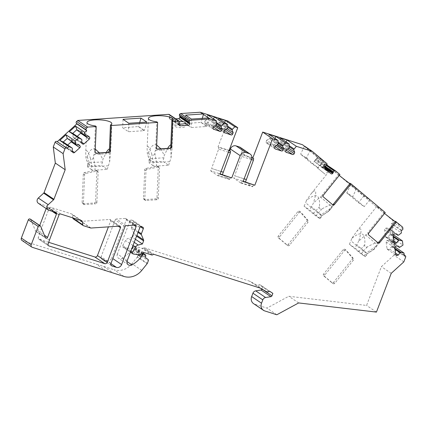 <?xml version="1.0" encoding="UTF-8"?>
<svg xmlns="http://www.w3.org/2000/svg" width="427" height="427" viewBox="0 0 427 427"><rect width="100%" height="100%" fill="white"/><g stroke="black" fill="none" stroke-linecap="round" stroke-linejoin="round"><path stroke-width="0.32" stroke-dasharray="2.13 1.6" d="M90.348 157.995L91.789 166.199L91.618 169.69A2.567 0.667 2.4 0 0 94.965 170.186L95.114 166.674L93.385 156.832C93.444 158.833 91.111 160.984 90.348 157.995C87.53 150.352 85.987 148.66 85.71 152.909L85.998 158.177L86.227 158.449L86.574 158.155L87.193 156.709C89.248 150.496 91.944 147.972 95.28 149.13M87.193 156.709L89.339 162.778L89.195 166.29L101.461 165.468L107.23 169.364L94.965 170.186M89.195 166.29A2.567 0.667 2.4 0 0 87.599 166.834A2.567 0.667 2.4 0 0 87.786 167.101L87.935 163.589L85.875 157.446M91.618 169.69L87.786 167.101M151.75 153.88L153.192 162.084L153.021 165.58A2.567 0.667 2.4 0 0 156.367 166.076L156.517 162.564L154.787 152.722C154.846 154.723 152.514 156.874 151.75 153.88C148.938 146.242 147.39 144.545 147.112 148.799L147.4 154.067L147.63 154.334L147.977 154.046L148.596 152.599C150.651 146.386 153.346 143.856 156.682 145.02M148.596 152.599L150.742 158.663L150.598 162.175L162.863 161.353L168.633 165.254L156.367 166.076M150.598 162.175A2.567 0.667 2.4 0 0 149.002 162.724A2.567 0.667 2.4 0 0 149.188 162.991L149.338 159.479L147.278 153.336M153.021 165.58L149.188 162.991M175.257 126.557A5.14 1.334 2.4 0 0 180.626 127.588A5.14 1.334 2.4 0 0 185.088 126.632A5.14 1.334 2.4 0 0 185.142 126.451A5.14 1.334 2.4 0 0 180.066 124.908A5.14 1.334 2.4 0 0 174.878 126.024A5.14 1.334 2.4 0 0 175.257 126.557M201.106 122.544L206.097 125.917L204.901 126.611L191.077 127.54L185.259 123.606L201.112 122.341L206.487 125.97L205.841 126.344L206.93 126.269L206.097 125.917M305.556 157.52L300.565 154.142L312.26 163.952L318.078 167.886L305.556 157.52L307.323 158.582L300.565 154.142M324.979 174.125L317.464 167.96L324.979 174.125M354.068 198.08L364.268 206.641L358.45 202.708L346.756 192.897L351.752 196.271M361.157 253.953L349.382 244.233L355.152 248.13L365.234 256.68L364.989 256.542L367.263 253.707L363.436 251.119L361.157 253.953L364.989 256.542M228.402 152.204L218.629 149.103L211.573 168.484L221.037 171.489L211.573 168.484L210.698 170.891L220.118 173.885M210.698 170.891L217.802 175.694L229.529 179.42L222.542 174.702M243.187 181.256L242.28 180.968L240.881 183.028L233.777 178.224L243.203 181.219M240.881 183.028L252.608 186.748L245.621 182.03M251.482 159.538L241.709 156.431L234.653 175.817L244.116 178.822L234.653 175.817L233.777 178.224M135.391 239.243L132.551 237.327L133.731 234.247A1.286 1.142 -56 0 0 133.731 233.302L136.859 235.41M39.727 225.467L37.725 230.708A1.286 1.142 -56 0 1 35.526 230.954L30.803 219.649A1.286 1.142 124 0 0 30.424 219.184M49.415 240.107L39.551 233.446A214.103 190.597 124 0 0 38.227 237.77A1.286 1.142 124 0 0 38.82 239.179L48.347 245.616M138.001 232.411L131.532 228.039A1.286 1.142 -56 0 1 131.532 227.095L133.47 222.024A1.286 1.142 124 0 0 132.824 220.481L142.682 227.143M141.401 226.737L131.543 220.076L132.824 220.481M131.543 220.076A1.286 1.142 124 0 0 129.989 220.919L139.848 227.58M127.225 260.635L117.366 253.974L129.989 220.919M117.366 253.974A3.854 3.432 124 0 0 118.503 258.212A3.854 3.432 124 0 0 122.101 258.25A29.975 26.682 124 0 0 131.319 250.387L132.861 248.119A1.286 1.142 124 0 1 134.265 247.575L135.178 247.868A1.286 1.142 124 0 1 135.882 249.197L135.685 250.153A1.286 1.142 124 0 0 136.122 251.354L138.092 252.704A1.286 1.142 -56 0 1 138.471 254.113L148.329 260.774M147.352 263.331L137.489 256.67L138.471 254.113M137.489 256.67A1.286 1.142 -56 0 1 137.27 257.059L147.128 263.721M141.78 270.376L131.922 263.715L137.27 257.059M131.922 263.715A17.128 15.249 -56 0 1 114.158 269.8L124.017 276.461M21.985 240.444A2.14 1.905 124 0 0 22.423 240.657L114.158 269.8M52.217 211.322L46.58 207.517L46.18 208.568M46.58 207.517A214.103 190.597 124 0 0 46.778 206.898A0.854 0.763 124 0 0 46.329 205.921L39.033 203.604A3.427 3.048 124 0 1 38.334 203.268M66.991 148.356L57.133 141.695A1.286 1.142 124 0 0 56.908 141.492M169.343 114.527A1.286 1.142 -56 0 1 169.674 114.9L169.781 115.098A1.286 1.142 -56 0 1 169.732 116.341L179.591 123.003M179.345 123.43L169.482 116.768L169.732 116.341M169.482 116.768A1.286 1.142 124 0 0 169.3 117.398L179.159 124.06M179.132 124.679L169.273 118.017L169.3 117.398M169.273 118.017A1.286 1.142 124 0 0 170.41 119.176L175.7 118.823M229.102 150.373L218.037 146.861L227.901 121.033M240.332 147.422A4.708 4.195 -56 0 1 241.725 152.604L251.583 159.266M251.914 157.622L241.116 154.195L241.725 152.604M326.708 163.445L316.85 156.784L302.476 144.726M316.85 156.784A1.286 1.142 -56 0 1 317.208 157.921L317.16 158.161A1.286 1.142 -56 0 1 316.354 159.159L326.212 165.82M325.774 166.012L315.916 159.351L316.354 159.159M315.916 159.351A1.286 1.142 124 0 0 315.398 159.751L325.257 166.413M324.856 166.914L314.998 160.253L315.398 159.751M314.998 160.253A1.286 1.142 124 0 0 315.067 161.988L319.738 165.142L325.854 170.272L327.568 171.259L321.712 166.482C320.554 165.297 319.898 164.854 319.738 165.142L317.464 167.96M325.774 170.208L321.104 167.053L315.067 161.988M321.104 167.053A1.286 1.142 124 0 0 322.785 166.792L323.191 166.29A1.286 1.142 124 0 0 323.474 165.692L323.57 165.217A1.286 1.142 -56 0 1 324.376 164.214L326.5 165.649M326.655 165.511L324.376 164.214M324.595 164.117A1.286 1.142 -56 0 1 325.758 164.256L335.617 170.917M403.825 261.89L393.966 255.229L395.792 250.446A1.286 1.142 124 0 0 394.457 248.914L391.223 223.764L392.007 223.572A1.286 1.142 124 0 0 393.032 222.067L392.835 220.529L325.758 164.256M393.966 255.229L381.38 266.667L366.574 305.438L288.785 296.269L266.971 308.102L254.882 304.259A6.421 5.716 -56 0 1 253.558 303.624M270.008 291.465L263.011 286.736L262.093 289.138A1.286 1.142 -56 0 1 262.055 289.223M263.011 286.736L260.326 284.9A1.286 1.142 124 0 0 260.326 284.894A1.286 1.142 124 0 0 259.189 284.846A3.427 3.048 124 0 1 256.376 284.857L249.96 281.329A1.286 1.142 124 0 0 249.774 281.249L144.326 247.751A1.286 1.142 124 0 0 143.413 247.852L153.272 254.513M152.631 254.86L142.767 248.199L143.413 247.852M142.767 248.199A1.286 1.142 -56 0 1 141.86 248.306L151.718 254.967M142.581 254.305L132.722 247.644L133.486 245.642L141.86 248.306M132.722 247.644A1.286 1.142 -56 0 1 131.345 248.525L124.657 247.74L134.516 254.401M130.875 251.076L122.688 245.546A1.286 1.142 124 0 0 123.238 247.286L124.657 247.74M122.688 245.546L125.554 240.55A4.281 3.811 124 0 1 128.378 238.367L132.551 237.327M131.532 228.039L133.731 233.302M39.551 233.446L49.142 208.328L59.006 214.989M48.721 242.322L38.82 239.179M118.252 226.209L110.625 221.058L108.41 226.87M110.625 221.058A1.286 1.142 124 0 0 109.579 219.467L81.178 221.367A1.286 1.142 124 0 1 80.778 221.325L73.604 219.046A1.286 1.142 124 0 1 73.343 218.918M72.846 217.877L72.462 214.893A1.286 1.142 124 0 0 71.736 213.996L50.77 207.335A1.286 1.142 124 0 0 49.249 208.098A214.103 190.597 124 0 0 49.142 208.328M110.897 263.624L106.579 260.705L102.181 259.306L111.239 265.429M106.579 260.705A4.281 3.811 124 0 0 111.762 257.897L112.803 258.602M133.854 225.162L126.227 220.012L111.762 257.897M126.227 220.012A1.286 1.142 124 0 0 125.18 218.421L135.039 225.082M126.184 225.68L116.325 219.014L125.18 218.421M116.325 219.014A1.286 1.142 124 0 0 115.173 219.905L125.036 226.566M110.967 263.4L101.108 256.739L115.173 219.905M101.108 256.739A2.14 1.905 124 0 0 102.181 259.306M384.556 213.42A12.42 0.523 -141.2 0 1 376.758 206.492A12.42 0.523 -141.2 0 1 384.423 212L385.25 212.555M395.29 221.629A12.42 0.523 -141.2 0 0 396.123 222.045A12.42 0.523 -141.2 0 0 395.535 221.319M402.693 227.196L392.835 220.529M339.241 175.401A12.42 0.523 -141.2 0 1 331.443 168.478A12.42 0.523 -141.2 0 1 339.107 173.981L339.935 174.542M349.975 183.61A12.42 0.523 -141.2 0 0 350.807 184.026A12.42 0.523 -141.2 0 0 350.22 183.306M350.679 184.742L356.497 188.675L369.761 199.799L363.943 195.87L350.679 184.742L346.889 192.732L353.513 197.338M298.644 302.935L288.785 296.269M276.829 314.763L266.971 308.102M138.513 126.739L143.504 130.112L142.308 130.806L128.484 131.73L122.666 127.796L138.519 126.531L143.894 130.16L142.308 130.806M241.004 182.708L252.731 186.434L252.608 186.748M252.731 186.434L254.001 184.694M220.108 173.928L219.2 173.64L217.802 175.694M220.006 174.184L219.2 173.64M243.086 181.518L242.28 180.968M179.409 121.38A5.14 1.334 2.4 0 0 175.081 122.33C174.862 122.602 175.524 123.045 177.056 123.67A5.14 1.334 2.4 0 0 179.164 123.995M143.344 252.304L133.486 245.642M306.591 147.758L317.747 157.115L312.26 163.952M310.883 150.405L323.57 161.048L317.747 157.115M286.015 141.903L285.3 143.045L280.646 141.567L279.941 137.798M289.223 145.692L285.3 143.045L284.996 143.84L286.074 146.418L288.839 148.286M289.266 146.723L284.996 143.84M285.86 150.998L277.214 145.153A1.286 1.142 124 0 0 277.86 146.696L283.992 148.644A1.286 1.142 124 0 0 285.546 147.801L286.074 146.418M277.214 145.153L277.742 143.771L286.389 149.615M288.994 148.201L280.347 142.362L277.742 143.771M280.347 142.362L280.646 141.567L289.298 147.411M274.929 138.38L274.214 139.522L269.56 138.044L268.855 134.275M278.137 142.175L274.214 139.522L273.91 140.318L274.988 142.896L277.753 144.764M278.18 143.2L273.91 140.318M274.78 147.475L266.128 141.631A1.286 1.142 124 0 0 266.774 143.173L272.906 145.121A1.286 1.142 124 0 0 274.46 144.278L274.988 142.896M266.128 141.631L266.656 140.248L275.303 146.093M277.908 144.684L269.261 138.839L266.656 140.248M269.261 138.839L269.56 138.044L278.212 143.888M241.709 156.431L241.928 154.739L251.898 157.905M241.116 154.195L241.928 154.739M217.925 175.374L229.651 179.1L229.529 179.42M229.651 179.1L230.922 177.36M218.629 149.103L218.848 147.406L229 150.63M218.037 146.861L218.848 147.406M224.469 122.352L223.753 123.488L219.104 122.015L218.394 118.242M227.676 126.141L223.753 123.488L223.449 124.284L224.527 126.867L227.292 128.735M227.719 127.171L223.449 124.284M224.319 131.441L215.667 125.602A1.286 1.142 124 0 0 216.313 127.139L222.446 129.093A1.286 1.142 124 0 0 223.999 128.249L224.527 126.867M215.667 125.602L216.195 124.22L224.842 130.059M227.447 128.65L218.8 122.805L216.195 124.22M218.8 122.805L219.104 122.015L227.751 127.854M213.383 118.829L212.667 119.971L208.018 118.492L207.308 114.719M216.59 122.618L212.667 119.971L212.363 120.761L213.441 123.344L216.206 125.212M216.633 123.649L212.363 120.761M213.233 127.924L204.586 122.079A1.286 1.142 124 0 0 205.227 123.622L211.36 125.57A1.286 1.142 124 0 0 212.913 124.727L213.441 123.344M204.586 122.079L205.109 120.697L213.762 126.536M216.361 125.127L207.714 119.288L205.109 120.697M207.714 119.288L208.018 118.492L216.665 124.332M137.841 254.791L131.319 250.387M330.968 173.714L327.755 171.547L325.475 174.397M322.342 162.452C322.727 162.708 322.727 162.708 322.342 162.452M174.878 126.024L175.081 122.33L170.41 119.176M175.385 119.405C175.764 119.677 175.764 119.677 175.385 119.405M191.429 119.069L191.077 127.54M185.612 115.135L185.259 123.606M202.286 118.343L201.112 122.341M205.841 126.344L204.901 126.611M209.321 118.14L206.93 126.269M323.57 161.048L318.078 167.886M310.183 150.181L306.517 157.91M304.366 146.253L300.699 153.976M307.872 159.324L307.323 158.582M330.333 208.493L321.163 214.872L311.443 206.721L313.397 203.124C317.186 190.688 316.343 187.677 310.867 194.093L306.356 200.53C316.087 192.444 320.437 194.557 319.412 206.865C319.279 208.952 320.154 209.614 322.038 208.856C332.089 203.343 334.821 203.604 330.231 209.646L328.779 211.274L321.969 215.704L329.617 210.394C327.872 212.577 329.068 210.089 330.333 208.493L331.72 206.54L332.169 204.661L332.836 204.853M322.038 208.856L315.841 215.939L319.674 218.523L321.947 215.688L318.12 213.1M321.947 215.688L321.163 214.872L318.889 217.706L319.674 218.523M339.107 173.981L322.145 195.112C321.712 195.886 321.937 196.457 322.812 196.81L320.255 196.922L313.397 203.124M315.841 215.939L313.119 213.81L319.412 206.865M306.356 200.53L305.679 202.82L315.398 210.975M313.119 213.81L304.067 206.214L309.837 210.111L318.889 217.706M304.067 206.214L305.679 202.82M311.443 206.721L309.837 210.111M156.554 148.03L156.447 147.955A3.427 1.281 -93.8 0 0 155.711 148.025L156.805 121.855M168.633 165.254L171.019 157.889L170.811 149.445L169.909 148.233L170.48 148.009M150.742 158.663L163.915 157.782L164.251 155.385L167.694 148.356M170.853 144.94C171.697 145.036 172.054 146.669 171.926 149.834L171.019 157.889M163.915 157.782L162.863 161.353M160.84 148.815L164.251 155.385M169.684 161.678L156.517 162.564L153.192 162.084M155.711 148.025C155.823 148.895 156.325 149.247 157.232 149.082L155.279 150.485L154.787 152.722M149.338 159.479L153.165 162.068M67.039 148.415L57.181 141.753M71.453 141.497A1.286 1.142 124 0 0 71.384 140.104L70.546 139.063L79.192 144.902M67.754 138.994L70.546 139.063M63.276 142.026L72.403 148.468M63.756 142.623L63.388 145.564L72.035 151.409M67.696 145.015L65.897 146.648A1.286 1.142 124 0 1 64.231 146.605L63.388 145.564M81.925 139.816L73.279 133.971L72.91 136.912L73.748 137.953A1.286 1.142 124 0 0 75.419 137.996L81.626 142.191M77.212 136.362L75.419 137.996M80.97 132.845A1.286 1.142 124 0 0 80.9 131.452L80.062 130.411L88.709 136.25M77.271 130.342L80.062 130.411M73.279 133.971L72.793 133.373M72.91 136.912L81.557 142.757M107.23 169.364L109.616 162.004L109.339 153.074L108.826 152.423L107.332 152.482M89.339 162.778L102.512 161.897L102.848 159.495L106.291 152.466M109.451 149.05C110.289 149.146 110.652 150.779 110.524 153.944L109.616 162.004M102.512 161.897L101.461 165.468M99.438 152.925L102.848 159.495M97.708 153.128L95.568 153.245L94.25 153.912L93.385 156.832M95.402 125.97L94.33 151.585L95.376 152.893M87.935 163.589L91.762 166.178M108.282 165.793L95.114 166.674L91.789 166.199M143.504 130.112L144.342 130.459L143.248 130.534M128.842 123.259L128.484 131.73M123.019 119.325L122.666 127.796M139.693 122.533L138.519 126.531M146.808 122.058L144.342 130.459M394.778 246.822L392.216 246.534L391.559 241.42L390.774 241.618L388.538 240.091L387.172 240.433A1.286 1.142 124 0 0 386.147 241.933L387.017 248.669A1.286 1.142 124 0 0 388.351 249.581L389.718 249.24L391.431 246.726L392.216 246.534L391.559 241.42L393.758 238.901L394.964 246.945M404.321 255.576L394.457 248.914M401.081 230.425L391.223 223.764M393.299 236.147L390.652 234.359L389.995 229.251L389.205 229.443L386.974 227.917L385.608 228.258A1.286 1.142 124 0 0 384.583 229.758L385.448 236.494A1.286 1.142 124 0 0 386.782 237.407L388.148 237.065L389.867 234.556L390.652 234.359L389.995 229.251L392.194 226.726L401.407 232.95M392.194 226.726L393.395 234.77M393.758 238.901L402.976 245.125M376.433 312.1L366.574 305.438M391.239 273.328L381.38 266.667M388.148 237.065L393.918 240.961M389.867 234.556L393.4 236.942M390.652 234.359L393.214 234.647M389.995 229.251L398.642 235.09M389.205 229.443L395.599 233.766M386.974 227.917L395.621 233.761M389.718 249.24L395.487 253.136M391.431 246.726L394.97 249.117M392.216 246.534L394.863 248.322M391.559 241.42L400.206 247.265M390.774 241.618L397.169 245.936M388.538 240.091L397.185 245.931M356.497 188.675L352.707 196.66M363.943 195.87L358.45 202.708M369.761 199.799L364.268 206.641M384.423 212L367.818 232.683L368.261 234.669A12.42 0.523 38.8 0 1 369.729 235.848C368.464 234.588 367.081 234.284 365.571 234.941L358.712 241.143C362.502 228.707 361.658 225.696 356.182 232.112L351.672 238.549C361.402 230.463 365.752 232.571 364.727 244.884C364.594 246.971 365.469 247.633 367.353 246.875C377.404 241.362 380.137 241.623 375.546 247.66L374.095 249.293L367.284 253.723L374.933 248.407C373.187 250.59 374.383 248.108 375.648 246.507L377.036 244.559C377.783 243.267 377.714 242.349 376.833 241.805A12.42 0.523 38.8 0 1 377.612 242.515L377.836 242.627M367.353 246.875L363.436 251.119M358.434 251.829L364.727 244.884M351.672 238.549L350.994 240.839L360.714 248.994M349.382 244.233L350.994 240.839M375.648 246.507L366.478 252.891L356.758 244.735L358.712 241.143M356.758 244.735L355.152 248.13M364.204 255.725L366.478 252.891L367.284 253.723M363.404 251.103L360.804 249.085M318.088 213.084L315.489 211.066M150.614 158.684C149.343 158.999 148.911 159.255 149.311 159.463L147.4 154.067M89.211 162.799C87.941 163.109 87.503 163.37 87.909 163.578L85.998 158.177M87.599 166.834L87.743 163.45M141.204 255.186L131.345 248.525M352.136 257.652A1.286 1.142 -56 0 1 352.094 259.28L333.508 282.423A1.286 1.142 -56 0 1 331.827 282.685L323.639 275.821A1.286 1.142 -56 0 1 323.57 274.081L343.207 249.624A1.286 1.142 -56 0 1 345.005 249.475L352.136 257.652L353.428 258.527A1.286 1.142 -56 0 1 353.385 260.15L334.8 283.293A1.286 1.142 -56 0 1 333.119 283.56L324.936 276.691A1.286 1.142 -56 0 1 324.862 274.956L344.498 250.5A1.286 1.142 -56 0 1 346.297 250.345L345.005 249.475M353.428 258.527L346.297 250.345M306.821 219.638A1.286 1.142 -56 0 1 306.778 221.261L288.193 244.404A1.286 1.142 -56 0 1 286.512 244.671L278.324 237.802A1.286 1.142 -56 0 1 278.255 236.067L297.891 211.611A1.286 1.142 -56 0 1 299.69 211.456L306.821 219.638L308.113 220.508A1.286 1.142 -56 0 1 308.07 222.136L289.485 245.279A1.286 1.142 -56 0 1 287.803 245.541L279.621 238.677A1.286 1.142 -56 0 1 279.546 236.937L299.183 212.481A1.286 1.142 -56 0 1 300.982 212.331L299.69 211.456M308.113 220.508L300.982 212.331M95.589 201.651A1.286 1.142 -56 0 1 94.346 202.969L83.254 203.711A1.286 1.142 -56 0 1 82.117 202.553L83.318 173.885A1.286 1.142 -56 0 1 84.391 172.588L95.552 170.224A1.286 1.142 -56 0 1 96.854 171.36L95.589 201.651L96.881 202.526A1.286 1.142 -56 0 1 95.637 203.844L94.346 202.969M96.881 202.526L98.146 172.23A1.286 1.142 -56 0 0 96.844 171.094L85.683 173.463A1.286 1.142 -56 0 0 84.61 174.76L83.409 203.428A1.286 1.142 -56 0 0 84.546 204.586L95.637 203.844M156.955 166.108A1.286 1.142 -56 0 1 158.257 167.245L156.992 197.541A1.286 1.142 -56 0 1 155.748 198.859L144.657 199.601A1.286 1.142 -56 0 1 143.52 198.443L144.721 169.775A1.286 1.142 -56 0 1 145.794 168.478L156.955 166.108L158.246 166.984A1.286 1.142 -56 0 1 159.549 168.121L158.257 167.245M158.246 166.984L147.085 169.354A1.286 1.142 -56 0 0 146.013 170.645L144.812 199.313A1.286 1.142 -56 0 0 145.949 200.476L157.04 199.735A1.286 1.142 -56 0 0 158.284 198.411L159.549 168.121M136.571 236.163L133.731 234.247M37.725 230.708L44.376 235.202M45.385 237.615L35.526 230.954M48.086 244.431L38.227 237.77M321.712 166.482L324.931 168.654M177.056 123.67L179.191 125.111M147.95 259.365L138.092 252.704M131.532 227.095L138.289 231.658M154.184 254.412L144.326 247.751M259.632 287.915L249.774 281.249M259.819 287.99L249.96 281.329M266.24 291.518L256.376 284.857M269.047 291.513L259.189 284.846M270.179 291.556L260.326 284.9L270.184 291.556M262.093 289.138L262.915 289.693M264.74 310.92L254.882 304.259M325.289 166.375L323.57 165.217M323.474 165.692L325.006 166.727M324.643 167.272L323.191 166.29M322.785 166.792L324.557 167.987M327.018 164.822L317.16 158.161M317.208 157.921L327.066 164.582M285.546 147.801L287.414 149.06M277.86 146.696L286.026 152.215M286.191 150.133L283.992 148.644M274.46 144.278L276.328 145.538M266.774 143.173L274.94 148.692M275.105 146.61L272.906 145.121M223.999 128.249L225.867 129.509M216.313 127.139L224.479 132.658M224.645 130.577L222.446 129.093M212.913 124.727L214.781 125.986M205.227 123.622L213.393 129.135M213.564 127.054L211.36 125.57M179.639 121.759L169.781 115.098M169.674 114.9L179.537 121.562M103.526 266.421L113.385 273.083M136.122 251.354L145.981 258.015M145.746 255.858L135.882 249.197M145.543 256.819L135.685 250.153M143.018 253.163L135.178 247.868M142.917 253.424L134.265 247.575M142.437 254.588L132.861 248.119M140.552 226.806L133.47 222.024M126.99 261.554L122.101 258.25M320.255 196.922L331.72 206.54M332.756 204.805L323.399 196.959M323.324 195.219L323.218 195.15A3.427 1.553 -50 0 0 322.145 195.112M332.782 204.832A1.286 1.142 -56 0 1 332.644 204.736A2.14 0.971 -50 0 0 332.169 204.661M322.812 196.81A2.14 0.971 130 0 1 323.292 196.884A1.286 1.142 124 0 1 323.218 195.15M155.279 150.485L170.811 149.445M157.232 149.082A2.14 0.801 86.2 0 1 157.355 149.044L156.917 148.943A1.286 1.142 124 0 0 156.976 148.975M156.447 147.955A1.286 1.142 124 0 0 156.917 148.943L157.024 149.012M32.281 247.318L22.423 240.657M106.056 270.755L96.198 264.094M48.897 210.265L39.033 203.604M56.188 212.582L46.329 205.921M54.309 211.989L46.778 206.898M40.666 226.31L30.803 219.649M71.384 140.104L78.461 144.886M64.231 146.605L72.878 152.45M65.897 146.648L72.11 150.843M73.748 137.953L82.395 143.798M80.9 131.452L87.983 136.234M109.579 219.467L119.437 226.129M91.036 228.034L81.178 221.367M90.636 227.986L80.778 221.325M83.462 225.707L73.604 219.046M80.457 220.295L72.462 214.893M81.6 220.658L71.736 213.996M60.629 213.996L50.77 207.335M59.107 214.765L49.249 208.098M95.152 152.14L94.33 151.585M93.876 154.595L109.408 153.555M402.896 228.733L393.032 222.067M401.871 230.233L392.007 223.572M405.65 257.107L395.792 250.446M386.782 237.407L394.094 242.349M385.608 228.258L394.254 234.097M384.583 229.758L393.23 235.603M385.448 236.494L394.094 242.333M387.017 248.669L388.351 249.581M386.147 241.933L394.794 247.772M387.172 240.433L395.818 246.272M378.071 242.824L377.612 242.515M376.833 241.805L369.729 235.848M368.261 234.669L368.714 234.973M365.571 234.941L377.036 244.559M368.64 233.238L367.818 232.683M133.096 253.948L123.238 247.286M132.978 245.568L125.554 240.55M134.222 242.312L128.378 238.367M353.385 260.15L352.094 259.28M334.8 283.293L333.508 282.423M333.119 283.56L331.827 282.685M324.936 276.691L323.639 275.821M324.862 274.956L323.57 274.081M344.498 250.5L343.207 249.624M308.07 222.136L306.778 221.261M289.485 245.279L288.193 244.404M287.803 245.541L286.512 244.671M279.621 238.677L278.324 237.802M279.546 236.937L278.255 236.067M299.183 212.481L297.891 211.611M84.546 204.586L83.254 203.711M83.409 203.428L82.117 202.553M84.61 174.76L83.318 173.885M85.683 173.463L84.391 172.588M96.844 171.094L95.552 170.224M98.146 172.23L96.854 171.36M158.284 198.411L156.992 197.541M157.04 199.735L155.748 198.859M145.949 200.476L144.657 199.601M144.812 199.313L143.52 198.443M146.013 170.645L144.721 169.775M147.085 169.354L145.794 168.478M35.905 231.423L45.764 238.085M143.034 253.12L135.444 247.991M125.848 218.597L135.706 225.259M142.949 227.271L133.091 220.61M326.949 165.052L325.673 164.192M331.048 173.778L327.755 171.553M325.94 170.325L321.189 167.117M286.245 152.412L277.598 146.568M275.159 148.89L266.512 143.045M224.698 132.856L216.051 127.016M213.612 129.333L204.965 123.494M179.602 125.666L169.743 119.005M128.367 264.873L118.503 258.212M185.291 122.901L185.142 126.451M331.443 168.478L310.867 194.093M350.807 184.026L330.231 209.646M148.382 118.439L147.112 148.799M173.197 119.48L171.926 149.834M56.364 212.667L46.506 206.006M64.456 146.813L73.102 152.658M73.972 138.161L82.619 144.006M48.502 245.744L38.643 239.083M81.861 220.786L72.003 214.124M86.98 122.554L85.71 152.909M111.794 123.59L110.524 153.944M108.159 152.343L107.791 152.364M97.02 153.085L96.427 153.128M95.621 153.128L94.97 152.685M404.246 255.004L395.413 249.032M385.907 237.263L394.553 243.107M387.476 249.437L396.123 255.282M376.758 206.492L356.182 232.112M396.123 222.045L375.546 247.66M377.671 242.557L378.151 242.888M365.234 256.68L367.471 253.894M319.919 218.661L322.155 215.881M149.14 159.308L149.002 162.724M120.11 226.305L110.246 219.643M111.602 265.754L101.743 259.093M130.443 252.208L122.971 247.158M333.204 283.624L331.912 282.749M346.1 250.169L344.802 249.299M287.889 245.605L286.597 244.735M300.784 212.155L299.487 211.28M83.879 204.41L82.587 203.54M97.676 171.248L96.385 170.373M159.079 167.133L157.787 166.263M145.281 200.3L143.99 199.425"/><path stroke-width="0.64" d="M220.118 173.885L222.542 174.702M229.102 150.373L230.569 151.131L230.35 152.823L223.294 172.209L221.037 171.489L223.294 172.209L222.419 174.616M243.203 181.219L245.621 182.03M251.914 157.622L253.649 158.465L253.43 160.157L245.498 181.95M246.374 179.543L244.116 178.822L246.374 179.543M138.289 231.658L141.39 233.756A1.286 1.142 -56 0 0 141.39 234.701L143.589 239.963A1.286 1.142 -56 0 1 143.589 240.908L142.415 243.988L135.391 239.243M141.39 233.756L143.328 228.685A1.286 1.142 -56 0 0 142.682 227.143L141.401 226.737A1.286 1.142 -56 0 0 139.848 227.58L127.225 260.635A3.854 3.432 124 0 0 128.367 264.873A3.854 3.432 124 0 0 131.959 264.911A29.975 26.682 124 0 0 141.177 257.049L142.725 254.78A1.286 1.142 124 0 1 144.123 254.236L145.036 254.529A1.286 1.142 124 0 1 145.746 255.858L145.543 256.819A1.286 1.142 -56 0 0 145.981 258.015L147.95 259.365A1.286 1.142 124 0 1 148.329 260.774L147.352 263.331A1.286 1.142 124 0 1 147.128 263.721L141.78 270.376A17.128 15.249 124 0 1 124.017 276.461L32.281 247.318A2.14 1.905 124 0 1 31.208 244.751L38.19 226.47A1.286 1.142 124 0 1 39.743 225.627L40.021 225.718A1.286 1.142 124 0 1 40.666 226.31L45.385 237.615A1.286 1.142 124 0 0 47.584 237.369L56.439 214.178A214.103 190.597 124 0 0 56.636 213.559A0.854 0.763 124 0 0 56.188 212.582L48.897 210.265A3.427 3.048 124 0 1 48.192 209.929L38.334 203.268A3.427 3.048 124 0 1 38.318 198.032L43.682 193.153A1.286 1.142 124 0 0 44.056 192.609L55.334 163.077L53.263 146.984L55.088 142.207A1.286 1.142 124 0 1 56.908 141.492L66.767 148.153A1.286 1.142 124 0 0 64.947 148.868L55.088 142.207M94.858 256.979A2.14 1.905 124 0 0 97.447 255.576L107.305 262.237L120.489 227.719A1.286 1.142 -56 0 0 119.437 226.129L91.036 228.034A1.286 1.142 124 0 1 90.636 227.986L83.462 225.707A1.286 1.142 124 0 1 82.742 224.81L82.32 221.554A1.286 1.142 124 0 0 81.6 220.658L60.629 213.996A1.286 1.142 124 0 0 59.107 214.765A214.103 190.597 124 0 0 59.006 214.989L49.415 240.107A214.103 190.597 124 0 0 48.086 244.431A1.286 1.142 124 0 0 48.678 245.84L104.716 263.64L94.858 256.979L48.721 242.322M31.208 244.751L21.35 238.085A2.14 1.905 124 0 0 21.985 240.444L31.844 247.105M21.35 238.085L28.331 219.809A1.286 1.142 124 0 1 29.885 218.966L30.162 219.056A1.286 1.142 124 0 1 30.424 219.184L40.282 225.846M46.18 208.568L39.727 225.467M57.229 141.705L76.839 123.883L76.358 123.286A1.286 1.142 124 0 1 76.577 121.53L77.778 120.435L168.67 114.351A1.286 1.142 -56 0 1 169.343 114.527L179.201 121.188A1.286 1.142 124 0 0 178.534 121.012L168.67 114.351M175.7 118.823L178.587 118.631A1.286 1.142 124 0 0 179.831 117.313L179.858 116.694A1.286 1.142 124 0 0 179.724 116.08L179.511 115.685A1.286 1.142 -56 0 1 179.564 114.447L189.423 121.108A1.286 1.142 124 0 0 189.369 122.346L179.511 115.685M179.687 114.228A1.286 1.142 -56 0 1 180.744 113.539L190.602 120.206A1.286 1.142 124 0 0 189.545 120.894L179.564 114.447M180.744 113.539L200.215 112.237L227.901 121.033L237.759 127.694L220.006 174.184L231.733 177.91L240.225 155.658L230.367 148.996A4.708 4.195 -56 0 1 236.067 145.906L245.925 152.567A4.708 4.195 124 0 0 240.225 155.658M229.763 150.587L230.367 148.996M274.94 148.692L275.42 149.018A1.286 1.142 -56 0 1 274.78 147.475L275.303 146.093L277.908 144.684L278.212 143.888L278.068 140.499L272.565 138.754L254.812 185.243L243.086 181.518L251.583 159.266A4.708 4.195 124 0 0 250.19 154.083A4.708 4.195 124 0 0 249.224 153.613L239.366 146.952L236.067 145.906M239.366 146.952A4.708 4.195 -56 0 1 240.332 147.422L250.19 154.083M252.843 157.915L262.701 132.087L302.476 144.726L306.591 147.758M251.658 296.557L261.521 303.218A6.421 5.716 124 0 0 263.416 310.285L253.558 303.624A6.421 5.716 -56 0 1 251.658 296.557L252.944 293.194A3.427 3.048 -56 0 1 255.736 290.851L265.594 297.512A3.427 3.048 124 0 0 262.802 299.855L252.944 293.194M262.055 289.223A1.286 1.142 -56 0 1 261.046 290.018L255.736 290.851M108.41 226.87L97.447 255.576M82.742 224.81L72.884 218.144A1.286 1.142 124 0 0 73.343 218.918L83.201 225.579M72.884 218.144L72.846 217.877M377.612 242.515L378.925 242.002L379.747 242.557A1.286 1.142 -56 0 1 378.071 242.824L368.714 234.973A1.286 1.142 -56 0 1 368.64 233.238L385.25 212.555L351.042 183.861L334.432 204.544A1.286 1.142 -56 0 1 332.756 204.805L323.399 196.959A1.286 1.142 -56 0 1 323.324 195.219L339.935 174.542L335.617 170.917A1.286 1.142 124 0 0 334.453 170.779L334.234 170.875A1.286 1.142 124 0 0 333.434 171.878L325.289 166.375M384.556 213.42A12.42 0.523 -141.2 0 0 395.29 221.629M378.925 242.002L395.535 221.319L402.693 227.196L402.896 228.733A1.286 1.142 124 0 1 401.871 230.233L401.081 230.425L401.407 232.95L398.642 235.09L397.852 235.288L395.621 233.761L394.254 234.097A1.286 1.142 124 0 0 393.23 235.603L394.094 242.333A1.286 1.142 124 0 0 395.429 243.246L396.8 242.91L398.514 240.396L399.298 240.204L402.426 240.876L402.976 245.125L399.421 247.463L397.185 245.931L395.818 246.272A1.286 1.142 124 0 0 394.794 247.772L395.664 254.508A1.286 1.142 124 0 0 396.998 255.421L398.364 255.079L400.078 252.57L400.862 252.373L403.995 253.046L404.321 255.576A1.286 1.142 124 0 1 405.271 255.693L404.246 255.004M339.241 175.401A12.42 0.523 -141.2 0 0 349.975 183.61M332.836 204.853L350.22 183.306L351.042 183.861M225.867 129.509L232.646 134.089L233.174 132.706L232.096 130.128L232.4 129.333L234.823 126.76L237.759 127.694M232.646 134.089A1.286 1.142 -56 0 1 231.092 134.932L224.645 130.577M224.479 132.658L231.092 134.932M224.96 132.984A1.286 1.142 -56 0 1 224.319 131.441L224.842 130.059L227.447 128.65L227.751 127.854L227.607 124.47L218.394 118.242L225.605 120.537L224.469 122.352M214.781 125.986L221.56 130.566L222.088 129.184L221.01 126.605L223.737 123.238L227.607 124.47M221.56 130.566A1.286 1.142 -56 0 1 220.006 131.409L213.564 127.054M213.393 129.135L220.006 131.409M213.874 129.461A1.286 1.142 -56 0 1 213.233 127.924L213.762 126.536L216.361 125.127L216.665 124.332L216.521 120.948L207.308 114.719L214.525 117.014L213.383 118.829M190.602 120.206L210.079 118.898L216.521 120.948M179.724 116.08L189.369 122.346M189.583 122.741A1.286 1.142 -56 0 1 189.716 123.355L179.858 116.694M179.831 117.313L189.689 123.974L189.716 123.355M189.689 123.974A1.286 1.142 -56 0 1 188.451 125.292L185.233 123.12A5.14 1.334 2.4 0 1 179.164 123.995M179.191 125.111L180.269 125.842L188.451 125.292M180.269 125.842A1.286 1.142 -56 0 1 179.132 124.679L179.159 124.06A1.286 1.142 -56 0 1 179.345 123.43L179.591 123.003A1.286 1.142 124 0 0 179.639 121.759L179.537 121.562A1.286 1.142 124 0 0 179.201 121.188M172.684 121.401L171.611 147.021A1.286 1.142 -56 0 1 170.368 148.34L157.691 149.188A1.286 1.142 -56 0 1 156.554 148.03L157.627 122.41L156.805 121.855A12.42 3.219 -177.6 0 1 148.382 118.439A12.42 3.219 -177.6 0 1 160.926 115.744A12.42 3.219 -177.6 0 1 173.197 119.48A12.42 3.219 -177.6 0 1 171.857 120.846L172.684 121.401L178.534 121.012M95.376 152.893L95.835 152.994A12.42 3.219 2.4 0 0 97.708 153.128L107.332 152.482A12.42 3.219 2.4 0 0 108.511 152.145L109.387 150.576L110.209 151.131L111.282 125.517L157.627 122.41M110.209 151.131A1.286 1.142 -56 0 1 108.965 152.455L108.511 152.145M95.835 152.994L96.288 153.304L108.965 152.455M96.288 153.304A1.286 1.142 -56 0 1 95.152 152.14L96.224 126.525L87.636 127.097L77.778 120.435M85.437 135.583L76.791 129.744L72.798 133.373L69.318 131.746L75.515 126.114L77.271 130.342L85.918 136.186L85.437 135.583L84.727 132.338L86.697 130.545L86.217 129.947A1.286 1.142 124 0 1 86.435 128.191L87.636 127.097M85.918 136.186L88.709 136.25L89.547 137.297A1.286 1.142 124 0 1 89.328 139.053L84.066 143.835A1.286 1.142 124 0 1 82.395 143.798L81.557 142.757L81.925 139.816L81.44 139.218L78.531 137.969L75.205 140.99L75.915 144.235L76.401 144.838L79.192 144.902L80.03 145.949A1.286 1.142 124 0 1 79.812 147.705L74.544 152.487A1.286 1.142 124 0 1 72.878 152.45L72.035 151.409L72.403 148.468L71.923 147.87L69.009 146.621L66.991 148.356A1.286 1.142 124 0 0 66.767 148.153M48.192 209.929A3.427 3.048 124 0 1 48.176 204.693L53.54 199.82A1.286 1.142 124 0 0 53.919 199.27L65.192 169.738L63.121 153.645L64.947 148.868M142.415 243.988L138.241 245.029A4.281 3.811 124 0 0 135.412 247.217L132.978 245.568M262.915 289.693L271.951 295.799L272.869 293.397L270.19 291.561A1.286 1.142 124 0 0 269.047 291.513A3.427 3.048 124 0 1 266.24 291.518L259.819 287.99A1.286 1.142 124 0 0 259.632 287.915L154.184 254.412A1.286 1.142 -56 0 0 153.272 254.513L152.631 254.86A1.286 1.142 124 0 1 151.718 254.967L143.344 252.304L142.581 254.305A1.286 1.142 -56 0 1 141.204 255.186L133.096 253.948A1.286 1.142 124 0 1 132.546 252.208L135.412 247.217M271.951 295.799A1.286 1.142 -56 0 1 270.905 296.68L265.594 297.512M261.521 303.218L262.802 299.855M263.416 310.285A6.421 5.716 124 0 0 264.74 310.92L276.829 314.763L298.644 302.935L376.433 312.1L391.239 273.328L403.825 261.89L405.65 257.107A1.286 1.142 124 0 0 405.271 255.693M379.747 242.557L396.357 221.875M325.006 166.727L333.332 172.353L333.434 171.878M333.332 172.353A1.286 1.142 -56 0 1 333.049 172.951L324.643 167.272M324.557 167.987L332.649 173.453L333.049 172.951M332.649 173.453A1.286 1.142 -56 0 1 330.968 173.714L324.931 168.654A1.286 1.142 -56 0 1 324.856 166.914L325.257 166.413A1.286 1.142 -56 0 1 325.774 166.012L326.212 165.82A1.286 1.142 124 0 0 327.018 164.822L327.066 164.582A1.286 1.142 124 0 0 326.708 163.445L312.334 151.388L296.365 146.312L287.152 140.088L286.015 141.903M287.414 149.06L294.192 153.645L294.721 152.263L293.643 149.68L296.365 146.312M294.192 153.645A1.286 1.142 -56 0 1 292.639 154.489L286.191 150.133M286.026 152.215L292.639 154.489M286.506 152.535A1.286 1.142 -56 0 1 285.86 150.998L286.389 149.615L288.994 148.201L289.298 147.411L289.154 144.022L285.279 142.794L276.066 136.565L274.929 138.38M276.328 145.538L283.106 150.123L283.635 148.74L282.557 146.162L285.279 142.794M283.106 150.123A1.286 1.142 -56 0 1 281.553 150.966L275.105 146.61M275.42 149.018L281.553 150.966M249.224 153.613L245.925 152.567M107.305 262.237A2.14 1.905 -56 0 1 104.716 263.64M111.239 265.429L112.045 265.968A2.14 1.905 -56 0 1 110.967 263.4L125.036 226.566A1.286 1.142 -56 0 1 126.184 225.68L135.039 225.082A1.286 1.142 -56 0 1 136.085 226.673L121.62 264.559A4.281 3.811 -56 0 1 116.438 267.366L110.897 263.624M112.045 265.968L116.438 267.366M109.387 150.576L110.454 124.962A12.42 3.219 -177.6 0 0 111.794 123.59A12.42 3.219 -177.6 0 0 99.523 119.854A12.42 3.219 -177.6 0 0 86.98 122.554A12.42 3.219 -177.6 0 0 95.402 125.97L96.224 126.525M110.454 124.962L111.282 125.517M140.99 118.124L123.019 119.325L128.842 123.259L146.808 122.058L140.99 118.124L139.693 122.533M254.812 185.243L243.187 181.256M272.565 138.754L262.701 132.087M231.733 177.91L220.108 173.928M272.869 293.397L270.008 291.465M312.334 151.388L305.065 146.472M293.947 148.884L289.223 145.692M293.643 149.68L289.266 146.723M294.721 152.263L288.839 148.286M289.154 144.022L279.941 137.798L287.152 140.088M282.861 145.367L278.137 142.175M282.557 146.162L278.18 143.2M283.635 148.74L277.753 144.764M278.068 140.499L268.855 134.275L276.066 136.565M234.823 126.76L225.605 120.537M232.4 129.333L227.676 126.141M232.096 130.128L227.719 127.171M233.174 132.706L227.292 128.735M223.737 123.238L214.525 117.014M221.314 125.81L216.59 122.618M221.01 126.605L216.633 123.649M222.088 129.184L216.206 125.212M210.079 118.898L200.215 112.237M202.804 113.982L185.612 115.135L191.429 119.069L208.622 117.916M185.291 122.901L185.233 123.12C185.467 122.384 184.811 121.935 183.258 121.786A5.14 1.334 2.4 0 0 179.409 121.38M141.177 257.049L137.841 254.791M329.687 168.259C329.329 168.676 329.329 168.676 329.687 168.259M185.067 118.658C185.03 119.186 185.03 119.186 185.067 118.658M203.503 114.206L202.286 118.343M171.857 120.846L170.763 147.016A3.427 1.281 86.2 0 1 171.505 146.947L171.611 147.021M167.694 148.356C169.055 146.034 170.106 144.897 170.853 144.94M156.682 145.02L160.84 148.815M170.368 148.34L170.261 148.265A2.14 0.801 -93.8 0 0 170.031 148.196L170.576 147.859L170.763 147.016M230.35 152.823L228.402 152.204M229 150.63L230.569 151.131M253.43 160.157L251.482 159.538M251.898 157.905L253.649 158.465M86.697 130.545L76.839 123.883M75.515 126.114L84.727 132.338M76.401 144.838L67.269 138.396L63.276 142.026L59.796 140.398L69.009 146.621M59.796 140.398L65.993 134.767L75.205 140.99M69.318 131.746L78.531 137.969M63.121 153.645L53.263 146.984M65.192 169.738L55.334 163.077M56.439 214.178L52.217 211.322M67.696 145.015L71.165 141.86A1.286 1.142 124 0 0 71.453 141.497M65.993 134.767L67.269 138.396L75.915 144.235M63.276 142.026L71.923 147.87M80.97 132.845A1.286 1.142 124 0 1 80.682 133.208L77.212 136.362M72.793 133.373L81.44 139.218M48.347 245.616L48.678 245.84M106.291 152.466C107.652 150.149 108.704 149.012 109.451 149.05M95.28 149.13L99.438 152.925M394.964 246.945L403.995 253.046M393.395 234.77L402.426 240.876M393.918 240.961L396.8 242.91M393.4 236.942L398.514 240.396M393.299 236.147L399.298 240.204M395.599 233.766L397.852 235.288M395.487 253.136L398.364 255.079M394.97 249.117L400.078 252.57M394.863 248.322L400.862 252.373M397.169 245.936L399.421 247.463M143.589 240.908L136.571 236.163M44.376 235.202L47.584 237.369M171.505 146.947A1.286 1.142 -56 0 1 170.261 148.265L157.691 149.188M141.39 234.701L138.001 232.411M136.859 235.41L143.589 239.963M270.905 296.68L261.046 290.018M334.453 170.779L326.655 165.511M326.5 165.649L334.234 170.875M183.258 121.786L178.587 118.631M145.036 254.529L143.018 253.163M144.123 254.236L142.917 253.424M142.725 254.78L142.437 254.588M143.328 228.685L140.552 226.806M112.803 258.602L121.62 264.559M136.085 226.673L133.854 225.162M131.959 264.911L126.99 261.554M333.252 204.432A3.427 1.553 130 0 1 334.325 204.469L334.432 204.544M170.031 148.196L157.355 149.044A2.14 0.801 86.2 0 1 157.584 149.114A1.286 1.142 124 0 1 156.976 148.975M334.325 204.469A1.286 1.142 -56 0 1 332.782 204.832M86.435 128.191L76.577 121.53M86.217 129.947L76.358 123.286M53.919 199.27L44.056 192.609M53.54 199.82L43.682 193.153M48.176 204.693L38.318 198.032M56.636 213.559L54.309 211.989M40.021 225.718L30.162 219.056M39.743 225.627L29.885 218.966M38.19 226.47L28.331 219.809M71.165 141.86L79.812 147.705M78.461 144.886L80.03 145.949M72.11 150.843L74.544 152.487M81.626 142.191L84.066 143.835M80.682 133.208L89.328 139.053M87.983 136.234L89.547 137.297M82.32 221.554L80.457 220.295M394.094 242.349L395.429 243.246M395.664 254.524L396.998 255.421M120.489 227.719L118.252 226.209M132.546 252.208L130.875 251.076M138.241 245.029L134.222 242.312M145.303 254.657L143.034 253.12M335.531 170.853L326.949 165.052M157.355 149.044L156.917 148.943M107.791 152.364L97.02 153.085M132.829 253.819L130.443 252.208"/></g></svg>

